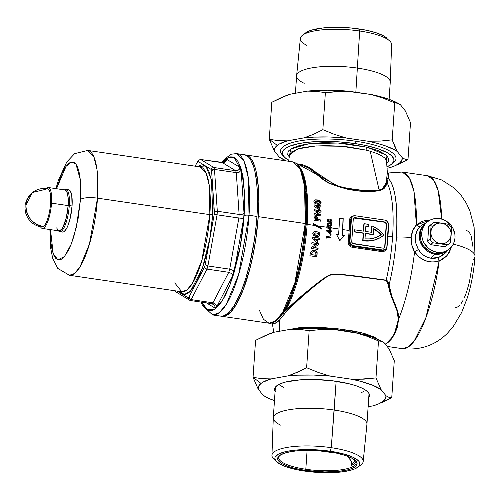 <?xml version="1.0" encoding="UTF-8"?>
<svg xmlns="http://www.w3.org/2000/svg" width="500" height="500" viewBox="0 0 500 500"><rect width="100%" height="100%" fill="white"/><g stroke="black" fill="none" stroke-linecap="round" stroke-linejoin="round"><path stroke-width="0.75" d="M309.762 328.256L331.45 329.125L351.844 332.1A55.919 14.737 -176.1 0 0 342.15 330.4L342.15 330.4A55.919 14.737 -176.1 0 0 310.206 328.25M283.438 156.012A57.856 15.25 3.9 0 1 280.544 150.769A57.856 15.25 3.9 0 1 355.6 141.225A57.856 15.25 -176.1 0 0 298.4 141.125A57.856 15.25 -176.1 0 0 282.462 155.075L284.206 156.931A55.919 14.737 3.9 0 1 299.606 143.444A55.919 14.737 3.9 0 1 354.894 143.544L355.6 141.225A57.856 15.25 3.9 0 1 395.994 158.637A57.856 15.25 3.9 0 1 392.419 163.444M391.531 164.25L393.512 162.65A57.856 15.25 -176.1 0 0 355.6 141.225L354.894 143.544A55.919 14.737 3.9 0 1 391.531 164.25A55.919 14.737 3.9 0 1 386.969 166.819L391.369 164.381L393.612 161.688L393.938 160.263L393.725 158.8L391.7 155.825L387.619 152.881L378 148.763L364.95 145.319L354.894 143.544L338.719 141.838L322.5 141.4L307.625 142.269L299.1 143.544L289.212 146.375L284.919 148.763L282.675 151.456L282.35 152.881L282.562 154.344L284.587 157.319L288.75 160.312A55.919 14.737 3.9 0 1 284.206 156.931M245.669 154.95A81.544 22.256 98.3 0 1 258.25 216.631L258.825 201.688L258.438 188.044L256.1 171.156L254.881 166.7L251.844 159.819L250.062 157.463L248.119 155.856L245.012 154.887A81.544 22.256 98.3 0 1 245.669 154.95L292.669 161.844L300.381 169.619L304.575 186.175L305.256 223.525A81.544 22.256 -81.7 0 0 292.669 161.844C299.513 163.381 302.475 171.788 304.181 179.356C306.588 190.344 307.319 204.312 306.375 221.262L306.206 223.938A80.575 21.994 -81.7 0 1 299.125 270.487A80.575 21.994 -81.7 0 1 282.438 313.913L291.981 294.413L299.188 270.231L306.206 223.938A1.356 0.356 -176.1 0 0 307.156 224.344A79.606 21.731 98.3 0 0 299.556 167.025L304.55 177.938L307.081 193.169L307.156 224.344A79.606 21.731 98.3 0 1 284.713 311.656L297.869 299.294L314.587 285.244L323.825 278.275L330.656 274.55L333.225 274.094L341.881 274.569L356.731 276.087L386.213 280.175A79.606 21.731 -81.7 0 0 392.575 236.875L387.956 236.2A79.606 21.731 98.3 0 1 386.95 247.469L386.388 249.256L385.206 250.669L382.675 251.644L352.194 247.269L350.469 246.637L349.1 245.369L348.288 243.663L348.144 241.775A79.606 21.731 -81.7 0 0 349.15 230.506L342.681 229.556A79.606 21.731 98.3 0 1 342.231 235.212L344.269 235.506L339.812 240.694L336.506 234.369L338.537 234.669A79.606 21.731 -81.7 0 0 338.981 229.013L331.594 227.931A79.606 21.731 98.3 0 1 331.581 228.062L330.637 227.919A79.606 21.731 98.3 0 1 330.494 229.906L329.65 229.781L326.844 227.4A79.606 21.731 -81.7 0 0 326.85 227.231L317.525 225.863L321.619 228.113A79.606 21.731 98.3 0 1 321.544 229.056L315.087 225.506L307.156 224.344A1.356 0.356 3.9 0 1 306.206 223.938A1.356 0.356 -176.1 0 0 305.256 223.525L258.25 216.631A81.544 22.256 98.3 0 1 221.994 316.312A81.544 22.256 98.3 0 1 221.35 316.181L223.819 316.306L226.112 315.594L230.9 311.869L235.8 305.212L242.95 290.325L249.312 270.731L252.844 255.869L255.65 240.231L258.25 216.631L305.256 223.525L294.887 282.706L282.65 312.356L275.619 320.9L268.994 323.206A81.544 22.256 -81.7 0 0 305.256 223.525A1.356 0.356 3.9 0 1 306.206 223.938L305.863 189.725L302.969 174.887L297.581 164.944M424.35 223.487L420.094 226.356L416.769 231.181L415.288 237.2L415.925 243.606L418.506 249.631L420.863 252.787L423.787 255.369L427.163 257.213L430.863 258.219L434.787 254.137A17.475 16.169 -127.9 0 1 420 241.075A17.475 16.169 -127.9 0 1 425.65 223.2M378.312 339.569L373.994 336.906L364.369 333.462L353.587 331.025L335.788 328.525L322.25 327.525L307.65 327.25L299.113 327.713L286.825 329.944L309.538 327.225L337.019 328.65L361.856 332.812L377.969 339.294M289.394 157.206L287.75 154.488L288.012 151.862L288.863 150.606L291.931 148.294L299.769 145.419L310.894 143.469L324.387 142.625L339.181 143.094L349.094 144.056L367.362 147.294A1.944 1.019 -76.4 0 0 366.175 150.137L341.506 146.25L316.087 145.925L297.113 149.031L289.456 155.162L291.406 151.994L299.706 148.244L313.369 146.106L326.1 145.662L339.938 146.131L349.144 147.025L366.175 150.137A1.944 1.019 103.6 0 1 367.362 147.294L378.35 150.681L385.487 154.606L387 155.969L388.619 158.669L388.35 161.3L386.769 163.281L386 155.025L367.362 147.294L338.113 143.025L309.15 143.681L290.75 149.006L289.206 157M296.788 163.781L302.225 164.562L309.031 167.294L313.312 170.169L323.85 179.737L329.444 183.194L344.087 188.125L356.337 190.6L362.394 191.194L368.231 191.35L379.231 190.5L370.206 151.237L366.175 150.137L370.206 151.237L379.231 190.5L382.756 188.975L385.438 185.6L386.506 182.369L387.325 172.375M451.438 246.631L449.556 251.925L446.275 256.425L441.794 259.794L435.781 261.794L432.287 262.031L425.431 260.738L419.319 257.219L414.556 251.875A87.369 23.85 98.3 0 1 398.612 319.094A87.369 23.85 -81.7 0 0 414.556 251.875L411.788 244.894L411.163 237.562A29.125 7.675 -176.1 0 0 396.45 237.087A80.9 22.081 98.3 0 1 389.106 284.806L391.681 295.688L397.713 311.431L398.612 319.094A0.969 0.675 0 0 0 398.219 319.181C396.081 332.75 391.694 341.138 385.062 344.35L389.212 341.012L393.3 335.675L396.619 328.312L397.738 323.963L398.219 319.181L397.275 311.506L390.65 294.469L387.788 282.337L386.169 280.406L349.4 275.456L334.544 274.269L330.812 274.656L324.05 278.456L314.956 285.569L298.531 299.887L285.587 312.519L279.462 320.106L279.269 331.3L279.462 320.106L274.969 323.375L273.756 323.35L272.938 322.656M452.362 243.938A48.537 12.794 3.9 0 1 475 256.206A48.537 12.794 -176.1 0 0 461.619 246.531M451.344 247.069L447.069 255.562L439.181 260.969L425.875 317.731L414.225 340.962L408.038 347.113L402.25 348.644A87.369 23.85 -81.7 0 0 439.181 260.969A3.881 1.037 70.6 0 1 438.794 257.406L443.212 255.094L446.7 251.7M221.994 316.312L268.994 323.206L263.425 319.244L259.431 310.325M273.531 322.506L281.613 315.156L276.069 320.956L273.531 322.506M388.363 172.969L387.812 173.15L388.594 173.219L388.156 178.212C397.425 188.375 397.819 218.65 396.45 237.087A29.125 7.675 3.9 0 1 411.163 237.562L412.762 230.631L416.394 224.919L413.931 191.331L409.419 178.062L402.325 172.044A87.369 23.85 98.3 0 1 416.394 224.919L421.756 221.537L424.875 220.6L429.9 220.181L416.394 224.919A3.881 1.894 -134.3 0 0 420.094 226.356A3.881 1.894 45.7 0 1 416.394 224.919C413.306 228.325 411.562 232.537 411.163 237.562C410.869 242.569 412 247.338 414.556 251.875A3.881 0.35 148.2 0 1 418.506 249.631C421.438 254.412 425.556 257.275 430.863 258.219L434.875 258.3L438.794 257.406L446.413 252.062L448.038 250.044M383.338 235.538A29.125 26.944 -127.9 0 0 383.919 235.069L378.519 229.706L372.038 225.863L371.6 232.319L365.5 231.425L365.881 225.844L365.5 231.425L371.6 232.319L372.038 225.863A29.125 26.944 -127.9 0 1 383.919 235.069L379.45 238.019L374.431 239.963L369.056 240.825L363.544 240.575A29.125 26.944 -127.9 0 1 363.019 240.494L362.725 240.719A29.125 26.944 52.1 0 0 363.25 240.8L363.544 240.575A29.125 26.944 -127.9 0 1 363.019 240.494L363.525 233.019L362.725 240.719L363.525 233.019L353.994 231.887L363.525 233.019L354.288 231.663L354.412 229.794L353.994 231.887L354.412 229.794L353.994 231.887L363.237 233.244L362.725 240.719A29.125 26.944 52.1 0 0 363.25 240.8A29.125 26.944 52.1 0 0 383.044 235.763L383.338 235.538A29.125 26.944 -127.9 0 1 363.544 240.575L368.769 241.056L374.144 240.188L379.162 238.244L383.062 235.744M381.906 189.55L386.506 182.369A0.969 0.912 -167.9 0 0 387.169 182.913A0.969 0.912 12.1 0 1 386.506 182.369L386.788 177.631A0.969 0.9 -176.8 0 0 388.156 178.212L387.169 182.913A79.606 21.731 -81.7 0 1 392.575 236.875A79.606 21.731 -81.7 0 0 387.169 182.913L388.156 178.212C395.144 185.344 397.906 204.969 396.45 237.087A80.9 22.081 98.3 0 1 389.106 284.806L388.188 282.087L387.413 280.887L386.213 280.175A79.606 21.731 -81.7 0 0 392.575 236.875L387.956 236.2A79.606 21.731 98.3 0 0 388.462 225.319A0.969 0.381 1.3 0 1 388.319 225.294A0.969 0.381 -178.7 0 0 388.462 225.319L388.381 224.381L388.462 225.319A79.606 21.731 98.3 0 1 387.956 236.2A79.606 21.731 98.3 0 1 386.95 247.469C386.344 250.344 384.613 251.725 381.763 251.606L382.9 250.019L353.331 245.681L352.525 246.3L382.094 250.637L384.881 249.85L382.094 250.637L381.763 251.606L352.194 247.269L353.331 245.681L351.319 244.75L349.913 242.138L351.419 218.975L350.875 219.4L349.344 241.825L349.888 241.4L351.419 218.975L351.794 217.587L353.275 216.112L355.369 215.781L384.938 220.119L387.475 221.6L388.381 224.4L386.85 246.819L385.588 249.306L382.9 250.019L353.331 245.681A3.881 3.594 -127.9 0 1 349.888 241.4L349.344 241.825L349.688 244.075L351.138 245.781L352.525 246.3L382.094 250.637L382.9 250.019A3.881 3.594 -127.9 0 0 385.538 249.344L384.819 249.906M331.1 234.656L330.644 235.212L330.087 234.713L330.544 234.163L331.1 234.656M319.275 239.519L317.875 239.312A79.606 21.731 98.3 0 1 317.5 242.375L316.256 242.194L312.25 238.544A79.606 21.731 -81.7 0 0 312.406 237.194L316.881 237.85A79.606 21.731 -81.7 0 0 316.95 237.206L318.094 237.375A79.606 21.731 98.3 0 1 318.019 238.019L319.425 238.225A79.606 21.731 98.3 0 1 319.275 239.519A79.606 21.731 -81.7 0 0 319.425 238.225L319.25 238.363A79.019 21.569 98.3 0 1 319.119 239.494A79.019 21.569 -81.7 0 0 319.25 238.363L318.019 238.019A79.606 21.731 -81.7 0 0 318.094 237.375L317.919 237.512A79.019 21.569 98.3 0 1 317.844 238.156A79.019 21.569 -81.7 0 0 317.919 237.512L316.95 237.206A79.606 21.731 98.3 0 1 316.881 237.85L312.406 237.194A79.606 21.731 98.3 0 1 312.25 238.544L316.256 242.194L317.5 242.375A79.606 21.731 -81.7 0 0 317.875 239.312L317.694 239.45A79.019 21.569 98.3 0 1 317.344 242.35A79.019 21.569 -81.7 0 0 317.694 239.45L319.275 239.519M317.038 255.05A79.606 21.731 98.3 0 1 316.731 256.788L309.887 255.787A79.606 21.731 -81.7 0 0 310.188 254.069L311.163 251.419L313.231 250.3L315.837 250.825L317.169 252.675L317.038 255.05L317.169 252.675L316.438 251.312L314.788 250.387L312.838 250.381L310.919 251.75L310.188 254.069A79.606 21.731 98.3 0 1 309.887 255.787L316.731 256.788A79.606 21.731 -81.7 0 0 317.038 255.05L317.038 255.05M318.612 244.8L313.65 247.475L318.144 248.131A79.606 21.731 98.3 0 1 317.944 249.462L311.094 248.456A79.606 21.731 -81.7 0 0 311.275 247.262L316.256 244.575L311.75 243.919A79.606 21.731 -81.7 0 0 311.925 242.606L318.769 243.606A79.606 21.731 98.3 0 1 318.612 244.8A79.606 21.731 -81.7 0 0 318.769 243.606L318.594 243.75A79.019 21.569 98.3 0 1 318.438 244.894A79.019 21.569 -81.7 0 0 318.594 243.75L311.925 242.606A79.606 21.731 98.3 0 1 311.75 243.919L316.256 244.575L311.275 247.262A79.606 21.731 98.3 0 1 311.094 248.456L317.944 249.462A79.606 21.731 -81.7 0 0 318.144 248.131L317.962 248.275A79.019 21.569 98.3 0 1 317.787 249.438A79.019 21.569 -81.7 0 0 317.962 248.275L313.469 247.613L317.962 248.275L313.469 247.613L318.612 244.8M316.512 236.488L314.144 235.863L313.181 235.056L312.812 233.35L313.663 231.938L316.925 231.663L319.669 233.044L319.994 234.531L319.387 235.906L318.319 236.45L316.512 236.488M330.825 236.931A79.606 21.731 98.3 0 1 330.737 237.794L326.887 237.225A79.606 21.731 98.3 0 1 326.781 238.219L326.069 237.587A79.606 21.731 -81.7 0 0 326.206 236.25L330.65 237.069A79.019 21.569 98.3 0 1 330.575 237.769A79.019 21.569 -81.7 0 0 330.65 237.069L326.206 236.25A79.606 21.731 98.3 0 1 326.069 237.587L326.781 238.219A79.606 21.731 -81.7 0 0 326.887 237.225L326.712 237.362A79.019 21.569 98.3 0 1 326.631 238.088A79.019 21.569 -81.7 0 0 326.712 237.362L330.737 237.794A79.606 21.731 -81.7 0 0 330.825 236.931M331.312 231.675L330.363 231.537A79.606 21.731 98.3 0 1 330.188 233.544L329.35 233.419L326.569 231.019A79.606 21.731 -81.7 0 0 326.637 230.131L329.663 230.575A79.606 21.731 -81.7 0 0 329.694 230.156L330.462 230.269A79.606 21.731 98.3 0 1 330.431 230.688L331.375 230.831A79.606 21.731 98.3 0 1 331.312 231.675A79.606 21.731 -81.7 0 0 331.375 230.831L331.206 230.963A79.019 21.569 98.3 0 1 331.15 231.65A79.019 21.569 -81.7 0 0 331.206 230.963L330.431 230.688A79.606 21.731 -81.7 0 0 330.462 230.269L330.288 230.4A79.019 21.569 98.3 0 1 330.256 230.825A79.019 21.569 -81.7 0 0 330.288 230.4L329.694 230.156A79.606 21.731 98.3 0 1 329.663 230.575L326.637 230.131A79.606 21.731 98.3 0 1 326.569 231.019L329.35 233.419L330.188 233.544A79.606 21.731 -81.7 0 0 330.363 231.537L330.188 231.675A79.019 21.569 98.3 0 1 330.031 233.519A79.019 21.569 -81.7 0 0 330.188 231.675L331.312 231.675M353.431 215.837L354.331 215.881C351.538 215.725 349.975 216.969 349.65 219.625L350.475 217.269L351.763 216.244L353.431 215.837M282.919 313.175L284.713 311.656A0.969 0.75 -136.7 0 1 285.587 312.519A0.969 0.75 43.3 0 0 284.713 311.656A79.606 21.731 98.3 0 0 307.156 224.344L315.087 225.506L313.525 224.656A79.606 21.731 -81.7 0 0 313.581 223.713L317.525 225.863L326.85 227.231A79.606 21.731 -81.7 0 0 326.9 226.525L329.919 226.969A79.606 21.731 -81.7 0 0 329.95 226.55L330.719 226.663A79.606 21.731 98.3 0 1 330.694 227.081L331.637 227.225A79.606 21.731 98.3 0 1 331.594 227.931L338.981 229.013A79.606 21.731 -81.7 0 0 339.494 218L343.188 218.544A79.606 21.731 98.3 0 1 342.681 229.556L349.15 230.506A79.606 21.731 -81.7 0 0 349.65 219.625A0.969 0.381 -178.7 0 0 350.875 219.4L351.419 218.975A3.881 3.594 -127.9 0 1 355.369 215.781L384.938 220.119A3.881 3.594 -127.9 0 1 388.381 224.4L386.85 246.819A3.881 3.594 -127.9 0 1 385.538 249.344M298.969 164.731L340.319 187.275L370.906 191.525L383.381 189.056L387.169 182.913L385.712 186.45L384.212 188.325L380.262 190.581L374.319 191.319L365.869 191.569L356.95 190.9L347.819 189.275L338.694 186.775L328.544 183.062L322.156 178.906L309.8 168.719L304.788 166.281L298.888 164.719M329.631 226.081L327.35 225.138L327.044 224.131L327.581 223.106L329.969 222.975L331.644 223.85L331.906 224.819L331.538 225.712L329.631 226.081M321.044 207.056L319.637 206.85A79.606 21.731 98.3 0 1 319.662 209.6L318.419 209.419L314.019 206.075A79.606 21.731 -81.7 0 0 314 204.862L318.475 205.519A79.606 21.731 -81.7 0 0 318.463 204.944L319.6 205.113A79.606 21.731 98.3 0 1 319.613 205.688L321.019 205.894A79.606 21.731 98.3 0 1 321.044 207.056A79.606 21.731 -81.7 0 0 321.019 205.894L320.838 206.038A79.019 21.569 98.3 0 1 320.856 207.025A79.019 21.569 -81.7 0 0 320.838 206.038L319.613 205.688A79.606 21.731 -81.7 0 0 319.6 205.113L319.419 205.25A79.019 21.569 98.3 0 1 319.431 205.831A79.019 21.569 -81.7 0 0 319.419 205.25L318.463 204.944A79.606 21.731 98.3 0 1 318.475 205.519L314 204.862A79.606 21.731 98.3 0 1 314.019 206.075L318.419 209.419L319.662 209.6A79.606 21.731 -81.7 0 0 319.637 206.85L319.456 206.988A79.019 21.569 98.3 0 1 319.481 209.575A79.019 21.569 -81.7 0 0 319.456 206.988L321.044 207.056M317.881 219.188L317.875 219.531L320.856 219.969A79.606 21.731 98.3 0 1 320.8 221.188L313.956 220.188A79.606 21.731 -81.7 0 0 314.019 218.825L314.413 217.05L315.819 216.456L317.425 217.269L317.881 219.188M318.725 211.569L314.219 210.906A79.606 21.731 -81.7 0 0 314.225 209.725L321.069 210.731A79.606 21.731 98.3 0 1 321.062 211.8L316.531 214.144L321.019 214.8A79.606 21.731 98.3 0 1 320.994 216L314.15 214.994A79.606 21.731 -81.7 0 0 314.175 213.912L318.725 211.569L314.175 213.912A79.606 21.731 98.3 0 1 314.15 214.994L320.994 216A79.606 21.731 -81.7 0 0 321.019 214.8L316.531 214.144L321.062 211.8A79.606 21.731 -81.7 0 0 321.069 210.731L314.225 209.725A79.606 21.731 98.3 0 1 314.219 210.906L318.725 211.569M317.938 204.288L315.525 203.694L314.475 202.95L313.894 201.562L314.3 200.362L315.556 199.838L317.394 199.925L320.569 201.25L321.081 202.45L320.856 203.588L319.731 204.281L317.938 204.288M327.219 220.706L328.062 219.475L329.506 219.981L330.875 219.562L331.925 220.4L332.05 221.575L331.694 222.344L330.594 222.644L329.431 221.85L327.95 221.919L327.219 220.706M292.331 305.619L292.106 305.963M384.194 247.919A1.944 1.794 52.1 0 0 384.712 246.775L386.238 224.356A1.944 1.794 52.1 0 0 384.519 222.213L354.95 217.875L384.812 221.988A1.944 1.794 -127.9 0 1 386.531 224.125L385 246.55A1.944 1.794 -127.9 0 1 383.025 248.15L384.369 247.794L385 246.55L386.531 224.125L386.081 222.725L384.812 221.988L355.244 217.65L353.9 218.006L353.269 219.25L351.737 241.669L352.45 243.344L383.025 248.15L353.456 243.812A1.944 1.794 -127.9 0 1 351.737 241.669L353.269 219.25A1.944 1.794 -127.9 0 1 355.244 217.65L354.95 217.875A1.944 1.794 52.1 0 0 353.781 218.106M353.9 218.038L384.519 222.213L385.525 222.681L386.238 224.356L384.712 246.775L384.081 248.019M371.75 226.088L371.325 232.275L371.75 226.088M365.863 226.125A27.181 25.15 -127.9 0 1 367.975 226.663A27.181 25.15 52.1 0 0 365.863 226.125M363.875 223.906L363.381 231.112L364.162 223.675A29.125 26.944 -127.9 0 1 368.394 224.55L367.975 226.663L368.394 224.55A29.125 26.944 -127.9 0 0 364.162 223.675L363.875 223.906M365.881 225.844A27.181 25.15 -127.9 0 1 368.269 226.438A27.181 25.15 52.1 0 0 365.881 225.844M363.656 231.15L364.162 223.675L363.656 231.15L354.412 229.794L363.656 231.15M373.319 234.456L365.375 233.294L364.994 238.869L369.338 238.906L373.569 238.206L377.575 236.781L381.238 234.675L377.713 231.369L373.713 228.713L373.319 234.456L373.713 228.713A27.181 25.15 -127.9 0 1 381.238 234.675A27.181 25.15 -127.9 0 1 364.994 238.869L365.375 233.294L373.319 234.456M380.931 234.887A27.181 25.15 52.1 0 0 373.688 229.088M373.031 234.681L365.356 233.556L373.031 234.681M373.419 228.938L377.419 231.594L380.944 234.9M352.731 216.456L351.5 217.525L350.875 219.4A80.575 21.994 98.3 0 1 349.344 241.825C349.25 244.219 350.312 245.712 352.525 246.3L352.194 247.269C349.431 246.556 348.081 244.725 348.144 241.775L349.344 241.825L348.144 241.775A79.606 21.731 -81.7 0 0 349.15 230.506A79.606 21.731 -81.7 0 0 349.65 219.625A0.969 0.381 1.3 0 0 350.875 219.4L352.006 217.019M441.662 219.062A87.369 23.85 -81.7 0 0 427.619 175.756L433.85 180.381L438.2 190.756L441.662 219.062M472.463 263.637L469.394 282.219L466.544 292.131L464.375 297.675M463.231 300.044L460.906 303.869M459.744 305.281L457.463 307.056M456.369 307.4L455.325 307.369M466.731 230.556L468.869 231.756L470.481 234.35M471.163 236.156L472.856 246.319M475 256.206A48.537 12.794 3.9 0 1 472.769 259.931M284.713 311.656C295.075 300.856 309.206 289.031 327.119 276.188C336.65 271.656 347 275.912 356.731 276.087L386.213 280.175L388.419 284.913L389.106 284.806L388.419 284.913C389.781 298.225 399.044 309.288 398.219 319.181A0.969 0.675 180 0 1 398.612 319.094L397.369 327.319L394.606 334.169L391.125 339.425L388.231 342.306L385.112 344.544M387.094 346.419L402.25 348.644C419.975 350.531 434.969 345.469 447.238 333.456L453.019 326.9L461.631 312.556L467.394 297.65C471.45 284.544 473.981 270.812 474.994 256.456L474.119 227.325L469.9 210.919L466.231 203.019L461.112 195.312L454.269 188.1L441.875 180.025L427.619 175.756L402.325 172.044L388.175 172.987L388.156 178.212A0.969 0.9 3.2 0 1 386.788 177.631L387.337 172.444L386.475 160.425L384.812 158.038L381.525 155.688L376.675 153.425L370.206 151.237M301.469 169.9L301.931 169.587M306 292.613L306.488 292.831L306 292.613M301.456 297.462L301.7 297.025L301.456 297.462M305.1 293.944L305.719 293.631L305.1 293.944M385.444 344.356L393.744 335.712L398.612 319.094C399.462 309.237 390.419 298.131 389.106 284.806C388.856 282.688 387.894 281.144 386.213 280.175L356.788 276.306C347.1 276.137 336.769 271.75 327.306 276.325C309.675 289.413 295.769 301.475 285.587 312.519L284.194 314.331A0.969 0.656 29.8 0 0 282.681 313.619A0.969 0.656 -150.2 0 1 284.194 314.331L279.462 320.106C276.519 323.156 274.438 324.075 273.219 322.869A0.969 0.931 143.6 0 0 273.2 322.656A0.969 0.931 -36.4 0 1 273.219 322.869L272.675 322.562M282.688 313.488C289 303.975 294.5 289.556 299.188 270.231C294.231 290.738 288.294 305.819 281.388 315.469L281.869 314.8M306.9 166.238L336.025 185.644L358.419 190.85L379.231 190.5M302.994 175.094L302.375 175.219M447.094 250.769A17.475 16.169 -127.9 0 1 434.787 254.137L430.863 258.219L438.794 257.406A3.881 1.037 -109.4 0 0 439.181 260.969C429.075 263.656 420.863 260.625 414.556 251.875A3.881 0.35 -31.8 0 1 418.506 249.631C413.744 240.812 414.275 233.056 420.094 226.356L426.581 222.463M425.225 223.512L422.744 225.95L421.006 228.631L419.844 231.65L419.3 234.881L419.4 238.212L420.131 241.506L423.363 247.488L425.737 249.95L428.512 251.925L431.562 253.344L434.787 254.137L438.056 254.294L441.238 253.794L444.219 252.662L446.881 250.938L444.219 252.662L441.238 253.794L438.056 254.294L434.787 254.137L431.562 253.344L428.512 251.925L425.737 249.95L421.469 244.638L420.131 241.506L419.4 238.212L419.3 234.881A17.475 16.169 52.1 0 0 428.381 251.85A17.475 16.169 52.1 0 0 446.662 251.112L447.537 250.438A17.475 16.169 -127.9 0 1 429.25 251.169A17.475 16.169 -127.9 0 1 420.175 234.206L419.3 234.881L419.844 231.65L421.006 228.631L422.744 225.95L425.225 223.512M311.256 251.275L314.406 250.312L315.663 250.975L316.988 252.831L316.85 255.194A79.019 21.569 98.3 0 1 316.575 256.769A79.019 21.569 -81.7 0 0 316.85 255.194L316.988 252.831L315.663 250.975L313.444 250.406L311.256 251.275M312.1 250.675L311.444 251.131M312.337 252.106L311.256 254.231A79.019 21.569 98.3 0 1 311.169 254.75L315.744 255.244L311.169 254.75A79.019 21.569 -81.7 0 0 311.256 254.231L311.444 254.081A79.606 21.731 98.3 0 1 311.356 254.6A79.606 21.731 -81.7 0 0 311.444 254.081L312.337 252.106L314.175 251.65L315.756 252.613L315.869 254.537A79.606 21.731 98.3 0 1 315.744 255.244L311.356 254.6L315.744 255.244A79.606 21.731 -81.7 0 0 315.869 254.537L315.931 253.069L315.275 252.081L313.931 251.625L312.538 251.956M311.906 242.769L318.594 243.75L311.906 242.769M311.094 247.4L316.075 244.719L311.094 247.4M316.931 237.369L317.919 237.512L316.931 237.369M312.387 237.356L316.706 237.987L312.387 237.356M314.225 238.938L316.731 239.144A79.606 21.731 98.3 0 1 316.544 240.744L314.225 238.938M314.4 238.8L316.544 240.744A79.606 21.731 -81.7 0 0 316.731 239.144L314.4 238.8M312.794 233.506L313.538 235.456L316.212 236.444L318.606 236.369L319.587 235.675L319.994 234.531L319.806 233.281L318.95 232.362L316.625 231.612L314.206 231.681L313.219 232.356L312.794 233.506M313.044 232.488L314.037 231.812L316.625 231.612L318.788 232.506L319.994 234.531L319.15 236.094M319.062 236.169L319.587 235.675M314.262 233.15L313.85 233.794L315.056 232.812L318.062 233.312L318.681 233.881L318.425 234.969L316.181 235.306L318.306 235.056M314.137 233.306L314.069 234.525L316.363 235.169L314.431 234.562M314.206 234.338L314.025 233.656L314.675 234.719L317.425 235.25L318.425 234.969L318.762 234.356L318.463 233.588L317.475 233.081L314.387 233.05M319.812 234.037L319.275 232.906L317.944 232.094L315.225 231.644L313.756 231.925M318.969 236.238L319.831 234.35M314.619 231.681L314.037 231.812M317.6 235.362L316.537 235.35M318.381 234.981L317.944 235.275M316.181 235.306L314.188 234.644L313.962 233.444M315.438 235.169L315.069 235.075M313.406 223.85L321.619 228.113L313.581 223.713A79.606 21.731 98.3 0 1 313.525 224.656L321.544 229.056A79.606 21.731 -81.7 0 0 321.619 228.113L321.444 228.244A79.019 21.569 98.3 0 1 321.388 228.969A79.019 21.569 -81.7 0 0 321.444 228.244L313.406 223.85M315.9 216.462L314.337 217.169L314.019 218.825A79.606 21.731 98.3 0 1 313.956 220.188L320.8 221.188A79.606 21.731 -81.7 0 0 320.856 219.969L320.681 220.106A79.019 21.569 98.3 0 1 320.631 221.163A79.019 21.569 -81.7 0 0 320.681 220.106L317.7 219.669L320.681 220.106L317.7 219.669L317.6 217.544L316.669 216.656L315.881 216.619L317.031 217.162L317.65 218.275L316.056 216.481M314.237 217.181L315.881 216.619L314.556 216.875M315.356 217.938L315.081 218.9A79.019 21.569 98.3 0 1 315.062 219.281L316.644 219.35L315.238 219.144A79.606 21.731 -81.7 0 0 315.256 218.762L315.425 217.925L316.019 217.688L316.663 218.919A79.606 21.731 98.3 0 1 316.644 219.35A79.606 21.731 -81.7 0 0 316.663 218.919L316.5 217.969L315.675 217.719M315.425 217.925L315.256 218.762A79.606 21.731 98.3 0 1 315.238 219.144L315.062 219.281A79.019 21.569 -81.7 0 0 315.081 218.9L315.3 217.994M315.062 219.281L316.469 219.488L315.062 219.281M314.225 209.887L320.887 210.869A79.019 21.569 98.3 0 1 320.887 211.894A79.019 21.569 -81.7 0 0 320.887 210.869L314.225 209.887M316.356 214.275L320.844 214.938A79.019 21.569 98.3 0 1 320.819 215.975A79.019 21.569 -81.7 0 0 320.844 214.938L316.356 214.275M314 214.05L318.544 211.706L314 214.05M318.463 205.113L319.419 205.25L318.463 205.113M314 205.031L318.294 205.662L314 205.031M315.988 206.481L318.494 206.681A79.606 21.731 98.3 0 1 318.512 208.119L315.988 206.481M316.169 206.337L318.512 208.119A79.606 21.731 -81.7 0 0 318.494 206.681L316.169 206.337M313.894 201.562L314.669 203.144L316.925 204.125L320.006 204.2L321.05 203.113L320.344 201.031L318.006 200.031L314.994 199.956L314.137 200.562L313.894 201.562M314.806 200.1L317.394 199.925L320.169 201.181L321.087 202.587L320.306 204.106L320.906 202.731L320.169 201.181L318.444 200.319L315.369 199.981M314.5 200.194L314.137 200.562M320.494 203.962L320.856 203.588M315.481 201.181L314.938 201.856L316 200.975L319.556 201.806L319.625 202.944L317.425 203.244L318.837 203.312L319.625 202.85M315.181 201.412L315.019 202.194L315.919 202.9L317.613 203.106L315.894 202.675L315.119 201.713L316.106 202.763L319.35 203.1M319.169 203.244L315.919 202.9L315.113 202.356L314.994 201.556M319.625 202.944L319.819 202.2L318.906 201.412L315.381 201.181M326.188 236.412L330.65 237.069L326.188 236.412M330.094 234.613L330.544 235.206L331.1 234.756L330.644 234.163L330.094 234.613M330.1 234.4L330.644 234.163L331.1 234.756L330.737 235.244L330.806 234.506L330.1 234.4M329.681 230.312L330.288 230.4L329.681 230.312M326.625 230.294L329.487 230.712L326.625 230.294M327.844 231.331L329.594 231.425A79.606 21.731 98.3 0 1 329.506 232.469L327.844 231.331M328.019 231.194L329.506 232.469A79.606 21.731 -81.7 0 0 329.594 231.425L328.019 231.194M329.65 229.781L330.494 229.906A79.606 21.731 -81.7 0 0 330.637 227.919L330.462 228.056A79.019 21.569 98.3 0 1 330.331 229.881A79.019 21.569 -81.7 0 0 330.462 228.056L331.581 228.062A79.606 21.731 -81.7 0 0 331.594 227.931A79.606 21.731 -81.7 0 0 331.637 227.225L331.463 227.356A79.019 21.569 98.3 0 1 331.419 228.038A79.019 21.569 -81.7 0 0 331.463 227.356L330.694 227.081A79.606 21.731 -81.7 0 0 330.719 226.663L330.544 226.8A79.019 21.569 98.3 0 1 330.519 227.219A79.019 21.569 -81.7 0 0 330.544 226.8L329.95 226.55A79.606 21.731 98.3 0 1 329.919 226.969L326.9 226.525A79.606 21.731 98.3 0 1 326.85 227.231A79.606 21.731 98.3 0 1 326.844 227.4L329.65 229.781M329.938 226.713L330.544 226.8L329.938 226.713M326.887 226.688L329.744 227.106L326.887 226.688M328.119 227.712L329.862 227.806A79.606 21.731 98.3 0 1 329.794 228.844L328.119 227.712M328.294 227.575L329.794 228.844A79.606 21.731 -81.7 0 0 329.862 227.806L328.294 227.575M327.044 224.131L327.606 225.4L329.425 226.056L331.031 226.012L331.906 224.819L331.138 223.4L329.562 222.906L327.731 223.025L327.044 224.131M327.125 223.512L329.562 222.906L331.194 223.706L331.906 224.819L330.85 226.15M331.031 226.012L331.662 225.569M328.375 223.819L327.7 224.369L328.544 223.681L330.788 224.15L330.863 225.1L329.787 225.413L328.488 224.988L327.875 224.231L328.1 223.837L327.875 224.85L328.806 225.269L327.794 224.737L327.931 223.969L327.7 224.369M331.075 224.7L330.863 225.1L331.006 224.394L330.175 223.869L328.1 223.837M331.206 225.975L331.731 224.75L331.15 223.663L327.769 223.075M327.875 224.231L328.488 224.988L330.694 225.238M327.912 219.606L329.506 219.981L328.581 219.456L327.537 219.769L327.219 220.575L327.531 221.575L328.456 222.094L329.431 221.85M331.238 219.706L329.569 219.887L330.369 219.525L329.331 220.119L327.656 219.7M329.656 222.144L330.594 222.644L331.694 222.344L332.075 221.281L331.594 220.275L330.55 219.675L331.669 220.387L331.9 221.419L331.956 220.463M331.812 222L331.512 222.481M331.188 222.619L331.694 222.344M328.031 220.5L327.875 220.85L328.387 220.281L328.969 220.469L328.581 221.412L328.938 220.994L328.375 221.412L328.05 220.712L328.275 221.394L327.887 220.75L328.387 220.281L328.075 220.912L328.656 221.281L329.113 220.856L328.775 221.325M330.188 220.5L329.769 221.1L330.369 220.362L331.225 220.894L330.656 221.925L329.944 220.969L330.381 221.944L329.8 221.375L330.188 220.5M330.144 220.494L330.019 221.375L330.831 221.788M329.113 220.856L328.387 220.281M331.056 221.65L331.194 220.787L330.369 220.362M343.188 218.544L342.231 235.212A79.606 21.731 -81.7 0 0 342.681 229.556A79.606 21.731 -81.7 0 0 343.188 218.544L339.494 218A79.606 21.731 98.3 0 1 338.981 229.013A79.606 21.731 98.3 0 1 338.537 234.669L336.506 234.369L339.812 240.694L344.269 235.506L342.056 235.344L344.269 235.506L339.637 240.831L344.094 235.644L342.056 235.344A79.019 21.569 -81.7 0 0 343.013 218.681L343.188 218.544M336.6 234.544L338.537 234.669L336.6 234.544M339.487 218.162L343.013 218.681L339.487 218.162M69.281 205.575L68.15 205.656L69.281 205.575A21.356 5.831 98.3 0 1 59.787 231.681A21.356 5.831 98.3 0 1 58.438 230.794A21.356 5.831 -81.7 0 0 64.85 225.912A21.356 5.831 -81.7 0 0 69.281 205.575L72.056 205.981L69.281 205.575A21.356 5.831 -81.7 0 0 64.444 189.881A21.356 5.831 98.3 0 1 65.987 189.419A21.356 5.831 98.3 0 1 69.281 205.575M197.656 166.55L206.287 167.044L211.456 179.85L212.769 214.419A2.331 0.613 3.9 0 1 209.85 214.638L209.325 185.738L206.081 172.925L200.113 166.906A63.1 17.225 -81.7 0 1 209.85 214.638L97.494 198.15A13.594 3.581 -176.1 0 0 80.487 199.419L76.2 227.756L71.2 244.156L64.544 256.488L57.925 259.819L53.181 253.706L50.506 229.631L51.05 243.588L52.131 250.1L53.738 255.106L55.8 258.412L58.244 259.9L60.969 259.506L63.881 257.244L68.331 250.562L71.194 244.163L73.844 236.494L78.112 218.531L80.487 199.419A13.594 3.581 3.9 0 1 97.494 198.15A63.1 17.225 98.3 0 1 69.431 275.287L74.556 273.5L80 266.887L89.469 243.944L97.494 198.15L209.85 214.638A2.331 0.613 -176.1 0 0 212.769 214.419L210.681 233.356L208.431 245.906L203.994 263.412L198.625 278.012L192.787 288.45L188.881 292.638L185.138 294.4L183.375 294.35L181.706 293.675L179.338 291.413L184.375 294.456L190.469 291.2L202.362 268.45L209.819 238.625L212.769 214.419L213.094 208.319L212.919 191.481L211.85 182.006L208.925 171.319L206.194 166.944L202.969 164.981L201.206 164.931L197.463 166.694M244.356 154.756L246.825 155.662L248.769 157.269L250.55 159.631L253.588 166.513L254.806 170.969L256.594 181.688L257.462 194.475L256.956 216.444A81.544 22.256 -81.7 0 1 220.7 316.119L212.75 314.956L219.375 312.644L226.406 304.106L238.637 274.45L249.013 215.275A3.881 1.025 -176.1 0 0 244.15 215.637L240.225 246.762L230.031 284.65L222.531 300.387L214.5 309.369L207.262 309.694L201.863 302.2L205.431 308.175L207.281 309.706L209.262 310.506L211.356 310.569L213.544 309.887L215.8 308.475L220.431 303.506L225.087 295.863L229.581 285.825L233.738 273.788L239.006 253.006L241.669 238.113L243.544 223.05L244.537 208.4L244.631 194.719L243.062 177.162L240.944 168.088L238.05 161.531L234.5 157.756L232.519 156.956L230.425 156.894L228.244 157.575L225.987 158.988L222.331 162.681L228.6 157.419L234.231 157.6L241.894 171.444L244.6 193.775L244.15 215.637A3.881 1.025 3.9 0 1 249.013 215.275A81.544 22.256 98.3 0 1 212.75 314.956L202.731 305.956L201.169 302.1M59.787 231.681L62.556 232.087A21.356 5.831 -81.7 0 0 72.056 205.981L70.2 218.238L68.044 225.281L66.812 228.044L64.256 231.513L63.038 232.087L61.913 231.85M49.9 229.544L50.506 247.244L52.663 258.181L57.787 268.419L69.431 275.287L181.794 291.769A63.1 17.225 -81.7 0 0 209.85 214.638L201.825 260.431L192.362 283.375L186.919 289.981L181.794 291.769L174.731 282.887M221.644 162.581L224.244 159.338L231.181 154.225L236.425 153.594A81.544 22.256 98.3 0 1 249.013 215.275L248.325 177.925L244.131 161.369L236.425 153.594L244.375 154.756A81.544 22.256 -81.7 0 1 256.956 216.444L249.013 215.275L256.956 216.444L256.319 224.225L254.356 240.037L249.869 263.244L246.019 277.5L241.656 290.138L234.506 305.025L229.606 311.681L224.819 315.406L222.525 316.119L220.325 316.056M197.556 161.388L198.031 160.769L197.387 162.169A70.481 19.238 98.3 0 1 198.206 161.531L199.056 159.975L200.719 159.512L213.875 167.512A72.806 19.875 98.3 0 1 214.488 169.425L236.294 172.625A72.806 19.875 -81.7 0 0 235.681 170.712L213.875 167.512L235.681 170.712L222.525 162.712L200.719 159.512L223.988 162.619L222.525 162.712L235.681 170.712L237.169 170.631L235.681 170.712A72.806 19.875 -81.7 0 1 236.294 172.625L214.488 169.425L217.312 211.244A72.806 19.875 98.3 0 1 217.069 214.819L238.875 218.019A72.806 19.875 -81.7 0 0 239.119 214.444L217.312 211.244L239.119 214.444L236.294 172.625L239.25 172.169L241.125 170.331L244.025 213.294A76.694 20.931 98.3 0 1 243.669 218.456L234.262 270.994A76.694 20.931 98.3 0 1 232.875 275.531L216.669 306.869A76.694 20.931 98.3 0 1 215.062 308.119L206.431 302.875L215.062 308.119L215.087 307.35L215.062 308.119A76.694 20.931 98.3 0 0 216.669 306.869L216.6 306.175L216.669 306.869L232.875 275.531L232.725 275L232.875 275.531A76.694 20.931 98.3 0 0 234.262 270.994L243.669 218.456A76.694 20.931 98.3 0 0 244.025 213.294L243.719 213.612L244.025 213.294L241.125 170.331L239.25 172.169L236.294 172.625L239.119 214.444L242.1 214.331L243.719 213.612L242.1 214.331L239.119 214.444A72.806 19.875 -81.7 0 1 238.875 218.019L217.069 214.819L207.906 265.963A72.806 19.875 98.3 0 1 206.95 269.1L228.756 272.3A72.806 19.875 -81.7 0 0 229.713 269.163L207.906 265.963L229.713 269.163L238.875 218.019L243.388 218.469L238.875 218.019L229.713 269.163L234.025 270.731L229.713 269.163A72.806 19.875 -81.7 0 1 228.756 272.3L206.95 269.1L191.169 299.606A72.806 19.875 98.3 0 1 190.056 300.469L211.863 303.669A72.806 19.875 -81.7 0 0 212.975 302.806L191.169 299.606L212.975 302.806L228.756 272.3L231.506 273.475L232.725 275L231.506 273.475L228.756 272.3L212.975 302.806L215.6 304.231L216.6 306.175L215.6 304.231L212.975 302.806A72.806 19.875 -81.7 0 1 211.863 303.669L190.056 300.469L188.575 299.544L188.137 297.8A70.481 19.238 -81.7 0 0 188.956 297.162L204.475 267.162A70.481 19.238 -81.7 0 0 205.181 264.85L214.188 214.562A70.481 19.238 -81.7 0 0 214.369 211.931L211.588 170.806A70.481 19.238 -81.7 0 0 211.137 169.4L198.206 161.531A70.481 19.238 -81.7 0 0 197.387 162.169L195.081 166.169M177.1 291.081L188.137 297.8L177.1 291.081M225.3 161.938L223.988 162.619L226.256 160.794L226.725 159.344A76.694 20.931 98.3 0 0 225.119 160.594L224.088 162.587L225.119 160.594A76.694 20.931 98.3 0 1 226.725 159.344L240.238 167.562A76.694 20.931 98.3 0 1 241.125 170.331A76.694 20.931 98.3 0 0 240.238 167.562L238.556 170.006L237.169 170.631L239.144 169.513L240.238 167.562L226.725 159.344L226.256 160.794L225.075 162.106M55.906 188.625L58.506 179.913L66.769 162L74.625 153.656L87.756 150.425A63.1 17.225 98.3 0 1 97.494 198.15L96.962 169.25L93.719 156.438L87.756 150.425L200.113 166.906M56.513 188.713L66.056 166.337L71.431 162.031L75.925 163.975L80.456 180.25L80.487 199.419L80.787 186.088L79.794 174.894L77.575 166.806L75.512 163.5L74.331 162.519L73.069 162.013L70.344 162.406L68.906 163.306L65.95 166.475L61.531 174.375L56.513 188.713M68.281 189.825L69.4 190.062L70.375 191.1L71.756 195.4L72.056 205.981A21.356 5.831 -81.7 0 0 68.756 189.825L65.987 189.419M176.906 292.469L176.088 292.175L175.175 290.8M198.031 160.769L199.175 159.881L198.206 161.531L211.137 169.4L212.144 167.931L213.875 167.512L200.719 159.512L199.056 159.975M175.481 291.581L190.056 300.469A72.806 19.875 -81.7 0 0 191.169 299.606L189.6 298.75L188.956 297.162A70.481 19.238 98.3 0 1 188.137 297.8L188.194 298.719L189.225 300.163M213.875 167.512L212.144 167.931L211.137 169.4A70.481 19.238 98.3 0 1 211.588 170.806L212.712 169.7L214.488 169.425A72.806 19.875 -81.7 0 0 213.875 167.512M204.475 267.162L188.956 297.162L190.312 299.319L191.169 299.606L206.95 269.1L205.3 268.394L204.475 267.162L205.3 268.394L206.95 269.1A72.806 19.875 -81.7 0 0 207.906 265.963L205.181 264.85A70.481 19.238 98.3 0 1 204.475 267.162M217.312 211.244L214.488 169.425L213.581 169.431L211.588 170.806L214.369 211.931L215.519 211.312L217.312 211.244L215.519 211.312L214.369 211.931A70.481 19.238 98.3 0 1 214.188 214.562L217.069 214.819A72.806 19.875 -81.7 0 0 217.312 211.244M214.188 214.562L205.181 264.85L207.906 265.963L217.069 214.819L214.188 214.562M214.975 306.588L214.338 305.212L214.975 306.588M213.25 304.181L214.338 305.212L211.863 303.669L213.219 304.156M25.925 205.125L32.481 192.512L46.044 189.213A19.412 5.3 98.3 0 1 50.581 203.369A19.412 5.3 98.3 0 1 43.494 226.575C32.144 223.962 26.288 216.812 25.925 205.125A19.412 17.962 52.1 0 0 43.494 226.575A19.412 5.3 -81.7 0 0 50.581 203.369L51.525 203.156L50.581 203.369A19.412 5.3 -81.7 0 0 47.613 188.688C42.038 187.85 36.994 189.125 32.481 192.512A19.412 17.962 52.1 0 0 25.925 205.125M32.481 192.512L27.113 199.013L25.475 203.531C24.725 205.506 24.812 208.7 25.719 213.113C28.331 221.019 33.756 225.681 41.981 227.1L43.494 226.575M40.575 226.869A20.675 5.644 -81.7 0 0 46.919 223.544A20.675 5.644 -81.7 0 0 51.525 203.156A20.675 5.644 98.3 0 1 42.325 228.431A20.675 5.644 98.3 0 1 40.575 226.869M42.325 228.431L58.963 230.875A20.675 5.644 -81.7 0 0 68.156 205.594L51.525 203.156L68.156 205.594L66.356 217.463L63.075 226.956L61.837 228.994L59.425 230.869L58.338 230.644L56.625 227.894M64.5 189.956L65.588 190.188L67.3 192.938L68.2 198.35L68.156 205.594A20.675 5.644 -81.7 0 0 64.963 189.956L48.331 187.512A20.675 5.644 98.3 0 1 51.525 203.156A20.675 5.644 -81.7 0 0 46.2 188.506A20.675 5.644 98.3 0 1 48.331 187.512M427.65 221.631L425.206 223.531A17.475 16.169 52.1 0 0 419.3 234.881L420.175 234.206A17.475 16.169 -127.9 0 1 426.075 222.85A17.475 16.169 52.1 0 0 420.956 240.681A17.475 16.169 52.1 0 0 435.662 253.463L438.925 253.612L442.113 253.113L445.094 251.981L447.756 250.263L445.094 251.981L442.113 253.113L438.925 253.612L435.662 253.463A17.475 16.169 52.1 0 0 447.537 250.438L449.106 249.213A17.475 16.169 -127.9 0 1 437.231 252.237L435.662 253.463L437.231 252.237A17.475 16.169 -127.9 0 1 422.525 239.462A17.475 16.169 -127.9 0 1 427.65 221.631A17.475 16.169 -127.9 0 1 439.525 218.606A17.475 16.169 -127.9 0 1 454.225 231.388A17.475 16.169 -127.9 0 1 449.106 249.213M420.175 234.206L420.269 237.531L421 240.825L422.337 243.956L424.237 246.812L429.381 251.25L432.438 252.662L435.662 253.463L432.438 252.662L429.381 251.25L424.237 246.812L422.337 243.956L421 240.825L420.269 237.531L420.175 234.206L420.719 230.969L420.175 234.206M425.856 223.025L423.612 225.275L421.881 227.956L420.719 230.969L421.881 227.956L423.612 225.275L425.856 223.025M441.694 223.113L445.531 224.462L447.225 225.669L449.831 228.919L451.1 232.844L450.825 236.856L449.056 240.338L446.056 242.763L442.287 243.756L438.325 243.175L434.762 241.106L432.15 237.856L430.887 233.931L431.163 229.919L432.931 226.438L435.931 224.013L439.7 223.019L441.694 223.113A10.681 9.881 -127.9 0 1 451.156 234.881L451.463 227.719A13.106 12.125 52.1 0 0 448.731 224.325L434.269 222.2A13.106 12.125 52.1 0 0 431.131 224.737L430.831 231.894A10.681 9.881 -127.9 0 1 441.694 223.113L448.731 224.325A13.106 12.125 -127.9 0 1 451.463 227.719L451.156 234.881A10.681 9.881 -127.9 0 1 440.294 243.663A10.681 9.881 -127.9 0 1 430.831 231.894L430.138 239.363A13.106 12.125 52.1 0 0 432.869 242.756L447.331 244.875A13.106 12.125 52.1 0 0 450.462 242.344L451.156 234.881L450.462 242.344A13.106 12.125 -127.9 0 1 448.844 243.881A13.106 12.125 -127.9 0 1 447.331 244.875L432.869 242.756A13.106 12.125 -127.9 0 1 430.138 239.363L431.131 224.737A13.106 12.125 -127.9 0 1 432.75 223.194A13.106 12.125 -127.9 0 1 434.269 222.2L441.694 223.113M432.75 223.194L430.331 225.081A13.106 12.125 52.1 0 0 428.713 226.619L431.131 224.737L428.713 226.619L427.713 241.244L430.138 239.363L427.713 241.244A13.106 12.125 52.1 0 0 430.444 244.638L432.869 242.756L430.444 244.638L444.906 246.762L447.331 244.875L444.906 246.762A13.106 12.125 52.1 0 0 446.425 245.769L448.844 243.881M439.525 218.606L442.744 219.406L445.8 220.819L450.95 225.256L452.844 228.106L454.913 234.537L455.006 237.862L454.462 241.1L453.306 244.112L451.569 246.794L449.325 249.037L446.662 250.763L443.681 251.894L440.494 252.394L437.231 252.237L434.006 251.444L430.95 250.025L428.181 248.05L423.913 242.738L422.569 239.606L421.838 236.312L421.744 232.981L422.287 229.75L423.45 226.731L425.181 224.05L427.425 221.806L430.087 220.087L433.069 218.95L436.256 218.456L439.525 218.606M430.163 225.212L428.713 226.619L427.713 241.244L428.95 243.05L430.444 244.638L444.906 246.762L446.587 245.637M285.775 95.781L271.8 102.294L269.275 139.3L274.363 150.95A64.125 16.9 3.9 0 1 277.262 145.375L269.275 139.3L274.363 150.95L279.306 157.15L280.725 158.075L279.306 157.15L274.363 150.95L274.869 148.069L275.831 146.694L279.137 144.125L287.337 140.856L278.219 140.638L269.275 139.3L271.8 102.294L281.075 97.713L290.519 94.144L307.312 91.125L316.425 91.35L325.375 92.681L337.337 91.45L349.513 91.319L371.25 94.513L383.119 98.156L394.725 102.856L392.2 139.863L394.725 102.856L397.6 103.256L400.475 104.794L405.419 111L410.5 122.644L407.981 159.65L410.5 122.644L405.419 111L400.475 104.794L398.381 103.475A64.125 16.9 -176.1 0 0 371.25 94.513L388.631 99.156L398.394 103.481M387.05 168.2L389.256 167.806L387.05 168.2M394.113 166.156L407.981 159.65L405.106 159.256L402.231 157.713L397.287 151.512L392.2 139.863L380.238 141.094L368.062 141.225L346.325 138.038L334.456 134.388L322.85 129.688L325.375 92.681L322.85 129.688L313.569 134.275L304.125 137.844L287.337 140.856L304.125 137.844L313.906 137.125L329.837 137.006L346.325 138.038L368.062 141.225L377.331 143.381L385.45 145.869L394.938 150.044L397.287 151.512L402.231 157.713L401.719 160.594L399.331 163.287L395.138 165.712L389.256 167.806A64.125 16.9 3.9 0 0 394.113 166.156A64.125 16.9 3.9 0 0 402.231 157.713L405.106 159.256M286.319 160.912L279.306 157.15A64.125 16.9 3.9 0 0 281.394 158.469A64.125 16.9 3.9 0 0 286.319 160.912M285.637 95.806L290.519 94.144L307.312 91.125L312.094 90.706L327.594 90.2L344.019 90.85L371.25 94.513L383.119 98.156L394.725 102.856M278.219 140.638L269.275 139.3L277.262 145.375A64.125 16.9 3.9 0 1 287.337 140.856L278.219 140.638M334.456 134.388L322.85 129.688L313.569 134.275L304.125 137.844A64.125 16.9 3.9 0 1 346.325 138.038L334.456 134.388M394.694 146.219L392.2 139.863L380.238 141.094L368.062 141.225A64.125 16.9 3.9 0 1 397.287 151.512L394.694 146.219M398.625 164.269L407.981 159.65M290.519 94.144A64.125 16.9 -176.1 0 0 285.669 95.794L283.587 96.644M343.425 91.225L349.513 91.319A64.125 16.9 -176.1 0 0 307.312 91.125L316.425 91.35L325.375 92.681L343.425 91.225M378.494 340.913L381.369 341.306L384.244 342.85L389.188 349.05L394.275 360.7L391.75 397.706L388.875 397.306L386.006 395.763L381.056 389.562L375.975 377.912L378.494 340.913L366.887 336.206L355.019 332.562A64.125 16.9 -176.1 0 1 382.156 341.531L372.406 337.206L359.781 333.6L333.281 329.375L355.019 332.562L366.887 336.206L378.494 340.913L375.975 377.912L364.006 379.15L351.831 379.275L330.1 376.087L318.231 372.444L306.619 367.738L309.144 330.737L321.112 329.5L333.281 329.375L316.794 328.344L300.863 328.462L291.081 329.181L274.294 332.194L291.081 329.181L300.2 329.4L309.144 330.737L306.619 367.738L297.344 372.325L287.9 375.894L271.106 378.906L261.994 378.688L253.044 377.356L255.569 340.35L253.044 377.356L258.131 389A64.125 16.9 3.9 0 1 261.031 383.425L253.044 377.356L258.131 389L263.075 395.206L268.2 398.106L274.919 400.844M275.1 391.225A47.569 12.537 3.9 0 1 274.613 389.15A47.569 12.537 3.9 0 1 276.794 385.737L280.438 383.706L285.688 382.006L300.125 379.85L313.288 379.475L331.806 380.7L348.844 383.706L355.975 385.737L361.806 388.031L366.106 390.487L368.713 393.019L369.531 395.525L368.525 397.906M274.294 332.194A64.125 16.9 -176.1 0 0 269.438 333.844L255.569 340.35L264.85 335.763L274.294 332.194L269.413 333.856M388.875 397.306L386.006 395.763A64.125 16.9 3.9 0 1 377.881 404.206A64.125 16.9 3.9 0 1 373.025 405.856L368.131 406.737L373.025 405.856L378.906 403.769L383.106 401.337L385.494 398.644L386.006 395.763L381.056 389.562L372.762 385.262L361.106 381.438L351.831 379.275L330.1 376.087L313.606 375.056L297.681 375.175L287.9 375.894L271.106 378.906L262.913 382.175L261.031 383.425L258.644 386.125L258.131 389L263.075 395.206A64.125 16.9 3.9 0 0 265.169 396.525A64.125 16.9 3.9 0 0 274.456 400.681M377.881 404.206L391.75 397.706L394.275 360.7L389.188 349.05L384.244 342.85L382.156 341.531M275.419 391.75L274.606 389.244L274.881 388.031L276.794 385.737A47.569 12.537 3.9 0 1 329.694 380.462A47.569 12.537 3.9 0 1 369.525 395.619A47.569 12.537 3.9 0 1 368.756 397.612M300.2 329.4L309.144 330.737L321.112 329.5L333.281 329.375A64.125 16.9 -176.1 0 0 291.081 329.181L300.2 329.4M267.356 334.7L269.544 333.831M382.4 402.319L391.75 397.706M357.925 379.369L351.831 379.275A64.125 16.9 3.9 0 1 381.056 389.562L375.975 377.912L357.925 379.369M292.644 374.256L287.9 375.894A64.125 16.9 3.9 0 1 330.1 376.087L318.231 372.444L306.619 367.738L292.644 374.256M261.994 378.688L253.044 377.356L261.031 383.425A64.125 16.9 3.9 0 1 271.106 378.906L261.994 378.688M389.094 99.319L390.256 82.219A46.938 12.369 -176.1 0 0 357.488 68.094A46.938 12.369 3.9 0 1 390.262 82.112L391.606 44.662A45.725 12.05 -176.1 0 0 359.675 31L355.838 92.25L359.675 31L358.938 28.925A42.625 11.238 -176.1 0 0 305.7 32.819L302.569 35.181A45.725 12.05 3.9 0 1 359.675 31A45.725 12.05 -176.1 0 0 300.369 38.444L296.613 75.731A46.938 12.369 3.9 0 1 357.488 68.094A46.938 12.369 -176.1 0 0 296.606 75.838L295.419 93.263M306.806 45.362A45.725 12.05 3.9 0 1 302.569 35.181M304.219 83.319A46.938 12.369 3.9 0 1 296.613 75.731M387.081 38.369A42.625 11.238 -176.1 0 0 358.938 28.925L359.675 31A45.725 12.05 3.9 0 1 389.862 41.131L383.888 36.044L376.556 32.9L366.606 30.275L350.775 27.95L338.3 27.287L322.906 27.95L311.05 30.275L305.594 32.9M305.812 469.256A38.831 10.237 -176.1 0 0 355.3 460.425A38.831 10.237 3.9 0 1 356.188 462.85A38.831 10.237 3.9 0 1 305.812 469.256L307.106 450.337L305.812 469.256A38.831 10.237 3.9 0 1 278.7 457.569A38.831 10.237 3.9 0 1 279.913 455.281A38.831 10.237 -176.1 0 0 305.812 469.256L305.456 470.419L305.812 469.256M329.3 451.875A39.8 10.494 3.9 0 1 355.775 460.887A39.8 10.494 3.9 0 1 344.812 470.487A39.8 10.494 3.9 0 1 305.456 470.419L324.725 471.944L339.1 471.325L347.819 469.831L352.212 468.406L355.262 466.706L356.25 465.769L357.094 463.775L356.413 461.675L352.6 458.519L345.75 455.588L336.463 453.137L317.787 450.656L306.244 450.35L295.656 450.969L286.944 452.463L280.844 454.706L277.9 457.506L277.819 459.556L278.35 460.613L282.162 463.775L289.006 466.706L294.975 468.406L305.456 470.419A39.8 10.494 3.9 0 1 279.375 455.681A39.8 10.494 3.9 0 1 329.3 451.875M280.906 425.262A46.938 12.369 3.9 0 1 273.294 417.781A46.938 12.369 3.9 0 1 334.175 410.037L331.269 447.688A45.725 12.05 -176.1 0 0 285.756 447.669A45.725 12.05 -176.1 0 0 273.681 458.869L276.469 461.631A42.625 11.238 3.9 0 1 287.725 451.194A42.625 11.238 3.9 0 1 330.15 451.213L331.269 447.688L336.138 381.275L334.175 410.037A46.938 12.369 -176.1 0 0 273.288 417.887L271.944 455.337A45.725 12.05 3.9 0 1 331.269 447.688A45.725 12.05 3.9 0 1 363.181 461.556A45.725 12.05 3.9 0 1 359.106 465.975M357.85 467.181L360.981 464.819A45.725 12.05 -176.1 0 0 331.269 447.688L330.15 451.213A42.625 11.238 3.9 0 1 357.85 467.181A42.625 11.238 3.9 0 1 304.613 471.075L296.944 469.725L286.994 467.1L279.662 463.956L275.575 460.575L274.844 458.331L275.094 457.244L278.25 454.25L284.781 451.844L290.738 450.675L297.719 449.913L309.513 449.581L321.987 450.244L334.062 451.844L344.7 454.25L352.987 457.244L358.212 460.575L359.181 461.712L359.913 463.956L359.669 465.044L357.956 467.1L354.681 468.919L349.981 470.444L340.644 472.05L325.25 472.713L312.775 472.05L304.613 471.075A42.625 11.238 3.9 0 1 276.469 461.631M275.381 460.269A45.725 12.05 3.9 0 1 271.944 455.337M351.681 462.8L351.156 465.431A38.831 10.237 -176.1 0 0 356.062 461.825A38.831 10.237 3.9 0 1 351.156 465.431L351.394 461.869L351.156 465.431L352.212 463.356L351.775 462.05L347.944 456.131M360.975 392.612L363.775 391.6M278.725 384.513L283.5 387.337M363.181 461.556L366.938 424.269A46.938 12.369 -176.1 0 0 334.175 410.037A46.938 12.369 3.9 0 1 366.944 424.162L369.031 393.544M355.306 460.956A1.944 1.369 -56.7 0 1 355.181 460.319L355.306 460.956L352.456 458.438L355.306 460.956A38.263 10.088 3.9 0 1 352.212 463.356A38.263 10.088 -176.1 0 0 355.306 460.956L356.181 461.519M351.931 464.25L352.212 463.356L348.125 456.438M347.812 456.319L349.05 458.056C350.65 460.206 351.512 461.744 351.644 462.656A1.944 1.288 -11.6 0 0 352.212 463.356L351.65 462.262M351.644 462.656L351.156 465.431M288.619 161.25L289.456 155.156M268.994 323.206L274.037 322.281M297.594 164.531L298.906 164.725M272.238 322.981L273.794 332.337M281.669 313.9L282.194 314.294M387.331 172.431L388.175 172.987M175.144 290.794L175.256 291.131M280.456 157.925L281.394 158.469M264.225 395.981L265.169 396.525M273.294 417.781L275.381 387.156"/></g></svg>
